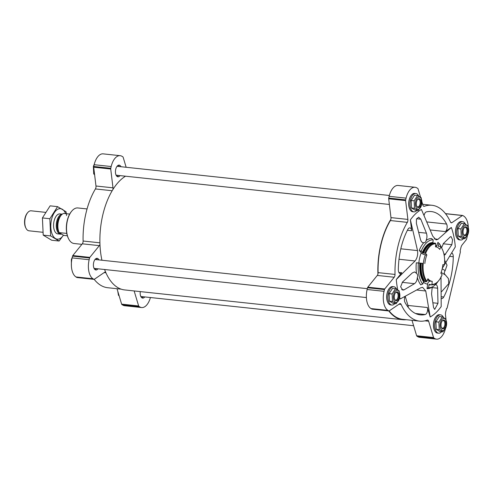 <?xml version="1.0" encoding="UTF-8"?>
<svg xmlns="http://www.w3.org/2000/svg" width="493" height="493" viewBox="0 0 493 493"><rect width="100%" height="100%" fill="white"/><g stroke="black" fill="none" stroke-linecap="round" stroke-linejoin="round"><path stroke-width="0.74" d="M442.32 268.266L455.31 246.888A56.412 29.389 -83.9 0 0 451.348 227.464L445.308 231.574A4.468 2.329 -83.9 0 0 446.596 224.044A51.944 27.066 -83.9 0 0 431.332 211.565A51.944 27.066 -83.9 0 0 426.39 211.891A4.468 2.329 -83.9 0 0 424.177 215.121M441.013 276.573L441.204 306.547A56.412 29.389 -83.9 0 1 430.186 316.968L427.357 307.521A4.468 2.329 -83.9 0 1 425.206 314.534A51.944 27.066 -83.9 0 1 420.264 314.861A51.944 27.066 -83.9 0 1 405 302.382A4.468 2.329 -83.9 0 1 405.006 296.613M452.019 253.106A4.468 2.329 -83.9 0 1 453.264 256.736A51.944 27.066 -83.9 0 1 443.743 297.002A4.468 2.329 -83.9 0 1 441.728 298.536A4.468 2.329 -83.9 0 1 441.599 298.518M444.631 260.212L447.028 265.203L445.179 270.608L442.196 268.814M445.179 270.608C443.983 272.327 444.051 273.781 445.395 274.971L448.42 278.594L448.759 283.623L441.666 291.579M441.58 247.88L443.49 243.437L450.238 236.905L451.015 236.541L452.58 239.783L451.834 244.707L444.741 255.047M435.036 284.473C436.515 284.332 437.383 285.564 437.636 288.177L437.975 303.324L434.703 309.413L433.55 307.509L431.554 293.933L432.121 288.017M387.88 302.591A8.936 4.659 -83.9 0 1 387.818 302.48A8.936 4.659 -83.9 0 1 389.328 288.399A8.936 4.659 -83.9 0 1 389.415 288.3M456.678 237.534A8.936 4.659 -83.9 0 1 456.617 237.416A8.936 4.659 -83.9 0 1 458.126 223.341A8.936 4.659 -83.9 0 1 458.213 223.237M445.376 328.856A15.363 8.005 -83.9 0 1 436.533 339.141A15.363 8.005 -83.9 0 1 434.703 338.512L433.822 337.982A1.115 0.579 -83.9 0 1 433.55 337.563L428.651 321.233A2.792 1.454 -83.9 0 0 427.634 320.08A2.792 1.454 -83.9 0 0 427.271 320.13A58.254 30.35 -83.9 0 1 419.592 321.134A58.254 30.35 -83.9 0 1 401.129 304.409A2.792 1.454 -83.9 0 0 400.248 303.608A2.792 1.454 -83.9 0 0 399.638 303.78L389.199 310.892A1.115 0.579 -83.9 0 1 388.952 310.966A1.115 0.579 -83.9 0 1 388.823 310.917L387.936 310.387A15.363 8.005 -83.9 0 1 384.047 291.32L384.466 289.557A1.115 0.579 -83.9 0 1 384.731 288.978L394.221 277.239L377.299 275.427L367.809 287.166A1.115 0.579 -83.9 0 0 367.544 287.746L367.125 289.508A15.363 8.005 -83.9 0 0 371.013 308.575L371.901 309.105A1.115 0.579 -83.9 0 0 372.03 309.148A1.115 0.579 -83.9 0 0 372.172 309.136M467.413 235.648L466.594 239.123A1.115 0.579 -83.9 0 1 466.329 239.709L462.224 244.787A5.583 2.909 -83.9 0 0 460.906 247.696L460.105 251.073L460.419 251.818L447.083 308.224L446.541 308.464L445.74 311.841A5.583 2.909 -83.9 0 0 445.53 315.415L445.974 319.113M421.909 201.736L422.945 205.187A2.792 1.454 -83.9 0 0 423.955 206.339A2.792 1.454 -83.9 0 0 424.325 206.296A58.254 30.35 -83.9 0 1 432.004 205.285A58.254 30.35 -83.9 0 1 450.46 222.01A2.792 1.454 -83.9 0 0 451.348 222.818A2.792 1.454 -83.9 0 0 451.958 222.639L462.397 215.527A1.115 0.579 -83.9 0 1 462.637 215.459A1.115 0.579 -83.9 0 1 462.773 215.503L463.66 216.039A15.363 8.005 -83.9 0 1 468.282 226.983M394.221 277.239A2.792 1.454 -83.9 0 0 395.022 274.441A58.254 30.35 -83.9 0 1 407.335 222.361A2.792 1.454 -83.9 0 0 407.89 219.422L405.622 200.608A1.115 0.579 -83.9 0 1 405.659 199.893L406.078 198.131A15.363 8.005 -83.9 0 1 415.063 187.278A15.363 8.005 -83.9 0 1 416.887 187.907L417.774 188.443A1.115 0.579 -83.9 0 1 418.046 188.856L420.523 197.12M430.186 316.968L425.761 290.993L422.618 287.314L420.554 287.863L400.248 298.961A56.412 29.389 -83.9 0 1 399.724 297.415M397.734 289.81A56.412 29.389 -83.9 0 1 396.286 279.531L401.777 272.746A4.468 2.329 -83.9 0 1 400.217 273.572A4.468 2.329 -83.9 0 1 398.332 269.689A51.944 27.066 -83.9 0 1 407.847 229.424A4.468 2.329 -83.9 0 1 409.868 227.883A4.468 2.329 -83.9 0 1 411.704 230.755L410.386 219.872A56.412 29.389 -83.9 0 1 421.404 209.457L432.774 236.172L436.126 239.875L437.981 239.302L451.348 227.464M434.647 330.723A8.936 4.659 -83.9 0 1 434.586 330.606A8.936 4.659 -83.9 0 1 436.095 316.531A8.936 4.659 -83.9 0 1 436.182 316.426M409.911 209.402A8.936 4.659 -83.9 0 1 409.849 209.291A8.936 4.659 -83.9 0 1 411.353 195.21A8.936 4.659 -83.9 0 1 411.439 195.111M400.815 248.805L417.522 250.598L410.386 219.872M417.522 250.598C418.039 254.77 417.226 258.227 415.069 260.97L396.286 279.531M435.639 245.144A20.57 10.717 -83.9 0 1 436.034 245.551A20.57 10.717 -83.9 0 1 436.576 246.204A192.141 143.993 -37.6 0 0 437.981 242.316A25.143 13.101 -83.9 0 1 438.567 243.129M432.46 286.858A25.143 13.101 -83.9 0 1 427.03 288.627A2.792 2.385 93.4 0 1 428.657 287.702A24.052 12.535 96.1 0 0 429.6 287.69A24.052 12.535 96.1 0 0 437.957 281.552M430.611 281.139A3.352 2.859 93.4 0 0 427.622 284.091A192.141 163.953 93.4 0 1 427.03 288.627M416.308 262.812L418.397 263.009A24.052 12.535 -83.9 0 0 422.704 284.122A2.792 2.095 -37.6 0 0 420.806 284.88A25.143 13.101 -83.9 0 1 417.349 277.43C417.127 280.344 416.172 282.421 414.49 283.666L404.131 289.816L402.806 290.118L400.63 286.815L402.541 282.014L412.302 272.937L414.613 271.933L416.517 273.332A25.143 13.101 -83.9 0 1 416.308 262.812A192.141 4.006 5.4 0 0 418.847 262.972A20.57 10.717 -83.9 0 1 421.244 252.823A192.141 78.504 22 0 0 419.241 250.401A25.143 13.101 -83.9 0 1 423.752 242.722L423.216 242.741M426.075 240.522C426.007 241.86 425.237 242.593 423.752 242.722C422.144 242.846 421.004 241.582 420.338 238.932L416.394 223.397L416.449 219.077L418.662 217.197L420.819 219.206L426.427 233.177C427.215 235.703 427.098 238.156 426.075 240.522A25.143 13.101 -83.9 0 1 431.751 238.569A2.792 2.385 93.4 0 0 433.174 239.82L432.916 242.556A0.561 0.475 93.4 0 0 433.107 243.067A1.115 0.955 93.4 0 0 433.125 243.08M417.349 277.43C417.984 275.852 417.707 274.484 416.517 273.332M419.241 250.401A2.792 1.14 22 0 0 421.201 251.14A24.052 12.535 -83.9 0 1 433.174 239.82M441.568 247.862A24.052 12.535 96.1 0 0 439.134 243.4A2.792 2.095 -37.6 0 1 438.24 242.809A2.792 2.095 -37.6 0 1 437.981 242.316M421.201 251.14L422.748 252.866A1.115 0.456 22 0 0 423.284 252.995L425.625 253.377A20.386 10.624 -83.9 0 1 435.769 243.782L435.479 246.839A17.317 9.022 -83.9 0 1 435.701 246.857A17.317 9.022 -83.9 0 1 439.768 249.421L440.816 246.82A20.386 10.624 96.1 0 1 442.024 248.706A20.386 10.624 96.1 0 1 444.47 264.71L442.868 264.618A17.317 9.022 -83.9 0 1 440.847 273.159L442.092 274.774A20.386 10.624 96.1 0 1 438.585 280.819L438.24 281.232A20.946 10.914 96.1 0 1 431.418 284.874L429.686 284.406A1.115 0.955 93.4 0 0 429.2 284.504A20.817 10.846 96.1 0 0 429.847 284.504M438.585 280.819A20.386 10.624 96.1 0 1 431.942 284.369L432.232 281.312A17.317 9.022 -83.9 0 1 432.01 281.293A17.317 9.022 -83.9 0 1 427.942 278.73L426.895 281.33A20.386 10.624 -83.9 0 1 423.247 263.441L418.847 262.972M424.843 263.533A17.317 9.022 -83.9 0 1 426.864 254.992L425.404 254.832A3.352 1.368 22 0 1 421.244 252.823M395.022 274.441L378.1 272.629A2.792 1.454 -83.9 0 1 377.934 274.065A2.792 1.454 -83.9 0 1 377.299 275.427M378.1 272.629A58.254 30.35 -83.9 0 1 390.407 220.55A2.792 1.454 -83.9 0 0 390.881 219.299A58.649 30.554 96.1 0 0 377.934 274.065M419.592 321.134L402.67 319.322A58.254 30.35 -83.9 0 1 389.15 310.923M388.774 310.941A58.649 30.554 96.1 0 0 402.627 319.71A58.649 30.554 96.1 0 0 406.17 319.698M118.326 165.247A5.867 3.057 -83.9 0 1 119.269 166.363A5.867 3.057 -83.9 0 1 119.331 166.486M118.363 175.496A5.867 3.057 -83.9 0 1 118.277 175.6A5.867 3.057 -83.9 0 1 117.124 176.488M120.021 175.607A5.867 3.057 -83.9 0 1 117.907 176.784A5.867 3.057 -83.9 0 1 115.491 170.627A5.867 3.057 -83.9 0 1 119.152 165.124A5.867 3.057 -83.9 0 1 119.854 165.365A5.867 3.057 -83.9 0 1 120.976 166.72M96.295 258.437A5.867 3.057 -83.9 0 1 97.238 259.552A5.867 3.057 -83.9 0 1 97.3 259.669M96.338 268.685A5.867 3.057 -83.9 0 1 96.246 268.79A5.867 3.057 -83.9 0 1 95.094 269.677M97.99 268.796A5.867 3.057 -83.9 0 1 95.876 269.973A5.867 3.057 -83.9 0 1 93.46 263.817A5.867 3.057 -83.9 0 1 97.127 258.314A5.867 3.057 -83.9 0 1 97.824 258.554A5.867 3.057 -83.9 0 1 98.945 259.91M143.106 296.811A5.867 3.057 -83.9 0 1 143.019 296.915A5.867 3.057 -83.9 0 1 141.861 297.809M144.763 296.922A5.867 3.057 -83.9 0 1 142.643 298.099A5.867 3.057 -83.9 0 1 140.271 291.597M77.179 277.522A1.115 0.579 -83.9 0 1 77.037 277.541A1.115 0.579 -83.9 0 1 76.908 277.497L76.021 276.961A15.363 8.005 -83.9 0 1 72.132 257.901L72.551 256.138A1.115 0.579 -83.9 0 1 72.816 255.553L82.306 243.819A2.792 1.454 -83.9 0 0 83.107 241.022A58.254 30.35 -83.9 0 1 95.414 188.942A2.792 1.454 -83.9 0 0 95.975 186.003L112.996 187.827A2.792 1.454 -83.9 0 1 112.909 189.515A58.649 30.554 -83.9 0 1 125.524 176.198M112.996 187.827L110.722 169.013A1.115 0.579 -83.9 0 1 110.765 168.298L111.178 166.535A15.363 8.005 -83.9 0 1 120.169 155.683A15.363 8.005 -83.9 0 1 121.993 156.312L122.874 156.842A1.115 0.579 -83.9 0 1 123.151 157.261L126.153 167.275M77.037 277.541L94.058 279.365A1.115 0.579 -83.9 0 0 94.299 279.297L104.738 272.185A2.792 1.454 -83.9 0 1 105.348 272.007A2.792 1.454 -83.9 0 1 105.631 272.099A58.649 30.554 -83.9 0 1 104.602 269.505M101.928 260.23A58.649 30.554 -83.9 0 1 99.962 244.281A2.792 1.454 -83.9 0 1 99.327 245.643L89.831 257.377A1.115 0.579 -83.9 0 0 89.566 257.962L89.153 259.725A15.363 8.005 -83.9 0 0 93.041 278.785L93.923 279.321A1.115 0.579 -83.9 0 0 94.058 279.365M150.408 297.532A15.363 8.005 -83.9 0 1 141.633 307.546A15.363 8.005 -83.9 0 1 139.809 306.917L138.921 306.381A1.115 0.579 -83.9 0 1 138.65 305.968L134.145 290.944M95.975 186.003L93.701 167.189A1.115 0.579 -83.9 0 1 93.744 166.474L94.163 164.711A15.363 8.005 -83.9 0 1 103.148 153.859L120.169 155.683M141.633 307.546L124.612 305.722A15.363 8.005 -83.9 0 1 122.788 305.093L121.907 304.557A1.115 0.579 -83.9 0 1 121.629 304.144L117.007 288.713M121.192 289.163L107.677 287.715A58.254 30.35 -83.9 0 1 94.181 279.352M81.887 244.337L74.055 243.499A17.871 9.312 -83.9 0 1 68.798 239.197A17.871 9.312 -83.9 0 1 71.818 211.041A17.871 9.312 -83.9 0 1 77.863 207.954L87.064 208.94M68.798 239.197L68.545 238.723A17.317 9.022 -83.9 0 1 71.473 211.454L71.818 211.041M112.909 189.515A58.649 30.554 96.1 0 0 99.962 244.281M105.631 272.099A58.649 30.554 96.1 0 0 124.649 289.927L402.627 319.71M143.019 296.915L143.155 296.749A5.583 2.909 -83.9 0 1 141.682 297.667M413.621 325.731L141.417 296.564A4.468 2.329 -83.9 0 1 140.721 296.268M96.092 258.529A5.583 2.909 -83.9 0 1 96.388 258.671A5.583 2.909 -83.9 0 1 97.337 259.737L97.238 259.552M96.246 268.79L96.388 268.623A5.583 2.909 -83.9 0 1 94.909 269.542M366.385 297.556L94.65 268.438A4.468 2.329 -83.9 0 1 93.953 268.143M94.859 259.694A4.468 2.329 -83.9 0 1 95.605 259.552L367.328 288.67M118.123 165.34A5.583 2.909 -83.9 0 1 118.412 165.482A5.583 2.909 -83.9 0 1 119.368 166.548L119.269 166.363M118.277 175.6L118.419 175.434A5.583 2.909 -83.9 0 1 116.94 176.352M389.384 204.472L116.681 175.249A4.468 2.329 -83.9 0 1 115.984 174.953M116.884 166.511A4.468 2.329 -83.9 0 1 117.63 166.363L389.365 195.481M94.527 174.017L93.719 173.93L94.613 174.701M94.305 164.144L93.374 166.431L93.719 173.93M93.75 166.468L93.374 166.431M72.261 257.352L71.349 259.62L71.399 266.017M71.775 259.663L71.349 259.62M118.986 295.307L118.456 295.245L119.152 295.88M117.772 291.264L118.456 295.245M445.524 213.685A1.115 0.579 -83.9 0 1 445.715 213.648A1.115 0.579 -83.9 0 1 445.851 213.691M436.533 339.141L419.605 337.329A15.363 8.005 -83.9 0 1 417.781 336.701L416.899 336.171A1.115 0.579 -83.9 0 1 416.622 335.751L412 320.321M407.89 219.422L390.967 217.61A2.792 1.454 -83.9 0 1 390.881 219.299M390.967 217.61L388.694 198.796A1.115 0.579 -83.9 0 1 388.737 198.081L389.156 196.319A15.363 8.005 -83.9 0 1 398.141 185.467L415.063 187.278M425.625 253.377L426.864 254.992M436.576 246.204A3.352 2.514 -37.6 0 0 436.397 246.987M405.277 296.472L407.97 305.444A4.468 2.329 -83.9 0 1 408.235 307.404M423.284 252.995A20.669 10.766 -83.9 0 1 431.048 243.665L431.615 243.456A20.946 10.914 -83.9 0 1 434.167 243.049L435.35 243.172L435.769 243.782M423.74 252.909A20.946 10.914 -83.9 0 1 431.615 243.456M424.923 253.032A20.946 10.914 -83.9 0 1 435.35 243.172M429.2 284.504A0.561 0.475 93.4 0 0 428.916 284.96L428.657 287.702M431.942 284.369L431.418 284.874M418.397 263.009L423.247 263.441M422.704 284.122L423.641 281.786A21.298 11.099 -83.9 0 1 419.833 263.096M420.874 263.194A20.669 10.766 -83.9 0 0 424.572 281.33A1.115 0.838 -37.6 0 0 424.048 281.404A0.561 0.419 -37.6 0 0 423.641 281.786M424.572 281.33L425.046 281.626A20.946 10.914 -83.9 0 1 421.299 263.244M425.046 281.626L426.229 281.749A20.946 10.914 -83.9 0 1 422.483 263.373M426.229 281.749L426.895 281.33M438.628 246.334A21.298 11.099 96.1 0 0 438.191 245.73L439.134 243.4M438.191 245.73A0.561 0.419 -37.6 0 0 438.265 246.167A1.115 0.838 -37.6 0 0 438.684 246.346L440.532 246.297A20.946 10.914 96.1 0 1 441.771 248.238L442.024 248.706M440.816 246.82L440.532 246.297M463.654 238.52A9.219 4.801 -83.9 0 1 460.635 239.999A9.219 4.801 -83.9 0 1 456.845 230.323A9.219 4.801 -83.9 0 1 462.6 221.671A9.219 4.801 -83.9 0 1 463.697 222.047A9.219 4.801 -83.9 0 1 465.46 224.186M464.967 238.661L461.959 238.335L458.256 236.11L457.917 228.604L461.275 223.329L464.289 223.649L460.924 228.931L461.269 236.43L464.967 238.661L468.332 233.38L467.993 225.88L464.289 223.649M460.635 239.999L459.451 239.869A9.219 4.801 -83.9 0 1 456.74 237.651A9.219 4.801 -83.9 0 1 458.299 223.138A9.219 4.801 -83.9 0 1 461.417 221.542L462.6 221.671M441.629 331.709A9.219 4.801 -83.9 0 1 438.61 333.188A9.219 4.801 -83.9 0 1 434.814 323.513A9.219 4.801 -83.9 0 1 440.569 314.861A9.219 4.801 -83.9 0 1 441.666 315.237A9.219 4.801 -83.9 0 1 443.429 317.375M442.942 331.851L439.929 331.524L436.225 329.299L435.886 321.793L439.251 316.518L442.258 316.839L438.899 322.114L439.238 329.62L442.942 331.851L446.301 326.569L445.962 319.07L442.258 316.839M438.61 333.188L437.42 333.058A9.219 4.801 -83.9 0 1 434.715 330.84A9.219 4.801 -83.9 0 1 436.268 316.321A9.219 4.801 -83.9 0 1 439.386 314.731L440.569 314.861M394.856 303.577A9.219 4.801 -83.9 0 1 391.836 305.056A9.219 4.801 -83.9 0 1 388.046 295.381A9.219 4.801 -83.9 0 1 393.802 286.729A9.219 4.801 -83.9 0 1 394.899 287.111A9.219 4.801 -83.9 0 1 396.662 289.249M396.175 303.719L393.161 303.398L389.458 301.174L389.119 293.668L392.477 288.393L395.491 288.713L392.126 293.988L392.471 301.494L396.175 303.719L399.533 298.444L399.194 290.938L395.491 288.713M391.836 305.056L390.653 304.933A9.219 4.801 -83.9 0 1 387.942 302.714A9.219 4.801 -83.9 0 1 389.501 288.195A9.219 4.801 -83.9 0 1 392.619 286.606L393.802 286.729M416.887 210.394A9.219 4.801 -83.9 0 1 413.867 211.867A9.219 4.801 -83.9 0 1 410.077 202.192A9.219 4.801 -83.9 0 1 415.833 193.539A9.219 4.801 -83.9 0 1 416.924 193.922A9.219 4.801 -83.9 0 1 418.693 196.06M418.2 210.529L415.192 210.209L411.489 207.984L411.15 200.478L414.508 195.203L417.522 195.524L414.157 200.799L414.496 208.305L418.2 210.529L421.564 205.254L421.225 197.755L417.522 195.524M413.867 211.867L412.684 211.744A9.219 4.801 -83.9 0 1 409.973 209.525A9.219 4.801 -83.9 0 1 411.526 195.006A9.219 4.801 -83.9 0 1 414.644 193.416L415.833 193.539M458.256 236.11L461.269 236.43M457.917 228.604L460.924 228.931M464.184 227.815A3.864 2.015 -83.9 0 1 465.306 227.341A3.864 2.015 -83.9 0 1 465.768 227.501A3.864 2.015 -83.9 0 1 466.834 231.852A3.864 2.015 -83.9 0 1 464.486 235.025A3.864 2.015 -83.9 0 1 463.488 234.329M466.415 226.977A4.468 2.329 -83.9 0 1 467.29 233.386A4.468 2.329 -83.9 0 1 463.617 234.606A4.468 2.329 -83.9 0 1 464.375 227.569A4.468 2.329 -83.9 0 1 466.415 226.977M466.797 225.381A6.144 3.198 -83.9 0 1 467.265 235.697A6.144 3.198 -83.9 0 1 462.169 232.634A6.144 3.198 -83.9 0 1 466.797 225.381M411.489 207.984L414.496 208.305M411.15 200.478L414.157 200.799M417.417 199.683A3.864 2.015 -83.9 0 1 418.539 199.215A3.864 2.015 -83.9 0 1 419.001 199.375A3.864 2.015 -83.9 0 1 420.067 203.726A3.864 2.015 -83.9 0 1 417.719 206.9A3.864 2.015 -83.9 0 1 416.721 206.203M419.648 198.852A4.468 2.329 -83.9 0 1 420.523 205.254A4.468 2.329 -83.9 0 1 416.85 206.481A4.468 2.329 -83.9 0 1 417.608 199.443A4.468 2.329 -83.9 0 1 419.648 198.852M420.03 197.255A6.144 3.198 -83.9 0 1 420.498 207.571A6.144 3.198 -83.9 0 1 415.402 204.509A6.144 3.198 -83.9 0 1 420.03 197.255M389.458 301.174L392.471 301.494M389.119 293.668L392.126 293.988M395.386 292.873A3.864 2.015 -83.9 0 1 396.514 292.404A3.864 2.015 -83.9 0 1 396.97 292.565A3.864 2.015 -83.9 0 1 398.036 296.915A3.864 2.015 -83.9 0 1 395.688 300.089A3.864 2.015 -83.9 0 1 394.69 299.393M397.623 292.041A4.468 2.329 -83.9 0 1 398.492 298.444A4.468 2.329 -83.9 0 1 394.825 299.67A4.468 2.329 -83.9 0 1 395.577 292.632A4.468 2.329 -83.9 0 1 397.623 292.041M397.999 290.445A6.144 3.198 -83.9 0 1 398.467 300.761A6.144 3.198 -83.9 0 1 393.377 297.698A6.144 3.198 -83.9 0 1 397.999 290.445M436.225 329.299L439.238 329.62M435.886 321.793L438.899 322.114M442.159 320.998A3.864 2.015 -83.9 0 1 443.281 320.53A3.864 2.015 -83.9 0 1 443.737 320.69A3.864 2.015 -83.9 0 1 444.809 325.041A3.864 2.015 -83.9 0 1 442.455 328.215A3.864 2.015 -83.9 0 1 441.457 327.518M444.39 320.167A4.468 2.329 -83.9 0 1 445.265 326.569A4.468 2.329 -83.9 0 1 441.592 327.796A4.468 2.329 -83.9 0 1 442.344 320.758A4.468 2.329 -83.9 0 1 444.39 320.167M444.766 318.57A6.144 3.198 -83.9 0 1 445.234 328.886A6.144 3.198 -83.9 0 1 440.144 325.824A6.144 3.198 -83.9 0 1 444.766 318.57M61.132 215.299A11.012 5.737 96.1 0 0 61.083 215.361A11.012 5.737 96.1 0 0 59.215 232.696L63.831 235.407L67.362 235.783M69.686 214.073L63.702 213.432A11.173 5.817 96.1 0 0 61.181 215.244A11.173 5.817 96.1 0 0 59.172 232.604L59.215 232.696M59.172 232.604L66.623 233.399A11.173 5.817 -83.9 0 0 66.882 233.885M45.411 212.341L31.158 210.813A10.051 5.238 96.1 0 0 27.756 212.551L27.331 213.05A9.367 4.881 96.1 0 0 25.753 227.809L26.055 228.388A10.051 5.238 96.1 0 0 27.818 230.397A10.051 5.238 96.1 0 0 29.013 230.804L42.786 232.283M27.756 212.551A10.051 5.238 96.1 0 0 26.055 228.388M62.291 214.172A10.051 5.238 96.1 0 0 56.473 222.781A10.051 5.238 96.1 0 0 59.308 233.768A10.051 5.238 96.1 0 0 60.503 234.181A10.051 5.238 96.1 0 0 61.545 234.095M66.586 215.583L66.05 211.744L57.564 206.641L49.861 218.732L50.643 235.931L59.129 241.034L63.412 235.216A15.332 7.987 -83.9 0 1 53.601 236.8A15.332 7.987 -83.9 0 1 51.555 219.484A15.332 7.987 -83.9 0 1 58.291 209.001A15.332 7.987 -83.9 0 1 65.631 213.642M59.197 233.7A10.051 5.238 -83.9 0 1 54.865 231.476A10.051 5.238 -83.9 0 1 54.082 221.006A10.051 5.238 -83.9 0 1 56.566 215.638A10.051 5.238 -83.9 0 1 61.268 214.381M50.643 235.931L43.205 235.13L42.423 217.937L50.126 205.846L57.564 206.641M59.129 241.034L51.691 240.239L43.205 235.13M49.861 218.732L42.423 217.937M441.636 296.774L443.743 297.002M450.072 256.391L453.264 256.736M443.897 253.981L445.678 254.172M432.275 287.604L437.636 288.177M427.622 284.091A20.57 10.717 -83.9 0 1 423.505 282.132M430.771 281.152A17.317 9.022 -83.9 0 1 430.549 281.133A17.317 9.022 -83.9 0 1 427.542 279.722M423.382 263.379A17.317 9.022 -83.9 0 1 425.404 254.832M76.021 276.961L93.041 278.785M76.908 277.497L93.923 279.321M72.132 257.901L89.153 259.725M72.551 256.138L89.566 257.962M72.816 255.553L89.831 257.377M82.306 243.819L99.327 245.643M83.107 241.022L99.913 242.821M95.414 188.942L112.164 190.736M93.701 167.189L110.722 169.013M93.744 166.474L110.765 168.298M94.163 164.711L111.178 166.535M122.788 305.093L139.809 306.917M121.907 304.557L138.921 306.381M121.629 304.144L138.65 305.968M104.146 272.586L105.933 272.777M388.823 310.917L371.901 309.105M387.936 310.387L371.013 308.575M384.047 291.32L367.125 289.508M384.466 289.557L367.544 287.746M384.731 288.978L367.809 287.166M407.335 222.361L390.407 220.55M405.622 200.608L388.694 198.796M405.659 199.893L388.737 198.081M406.078 198.131L389.156 196.319M424.325 206.296L423.61 206.216M451.958 222.639L450.787 222.516M462.397 215.527L445.555 213.722M434.703 338.512L417.781 336.701M433.822 337.982L416.899 336.171M433.55 337.563L416.622 335.751M428.651 321.233L424.874 320.832M401.129 304.409L399.047 304.187M434.339 238.914L437.981 239.302M430.512 229.991L445.308 231.574M416.955 290.05L425.761 290.993M407.97 305.444L427.357 307.521M407.397 230.293L411.704 230.755M399.01 259.25L415.069 260.97M398.868 272.432L401.777 272.746M422.316 252.582A21.298 11.099 -83.9 0 1 432.916 242.556M422.748 252.866A20.817 10.846 -83.9 0 1 433.107 243.067M428.916 284.96A21.298 11.099 96.1 0 0 430.709 284.794M424.048 281.404A20.817 10.846 -83.9 0 1 420.319 263.139M427.258 221.967L446.596 224.044M415.5 313.493L425.206 314.534M443.164 243.776L451.834 244.707M416.579 218.756L420.819 219.206M418.816 232.363L426.427 233.177M402.196 282.347L414.49 283.666M401.635 289.551L404.131 289.816M432.996 302.794L437.975 303.324M445.395 274.971L441.173 272.432M59.252 232.721A9.466 4.93 96.1 0 0 59.943 233.257A9.466 4.93 96.1 0 0 60.682 233.577M61.052 215.392A9.466 4.93 96.1 0 0 57.17 223.711A9.466 4.93 96.1 0 0 59.203 232.665M59.955 217.012A9.299 4.844 96.1 0 0 58.47 230.847M432.01 281.293L430.549 281.133M432.004 205.285L422.674 204.287M462.637 215.459L445.715 213.648M388.952 310.966L372.03 309.148M57.823 233.892L60.503 234.181M59.967 213.9L62.315 214.153"/></g></svg>
